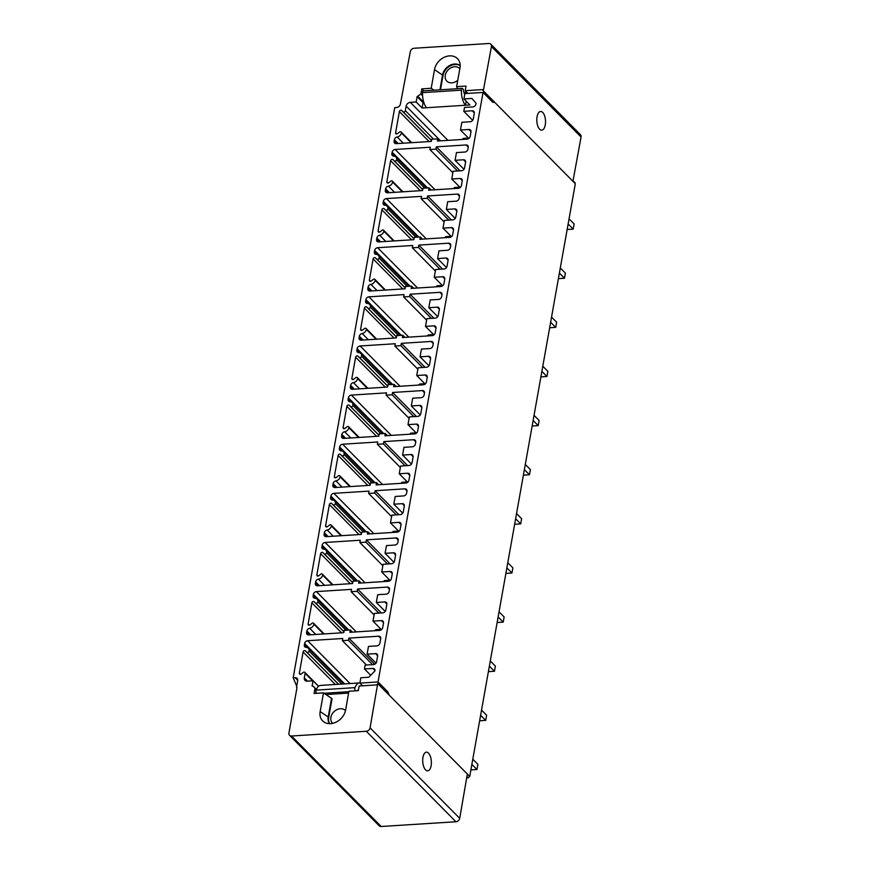 <?xml version="1.0" encoding="UTF-8"?>
<svg xmlns="http://www.w3.org/2000/svg" width="870" height="870" viewBox="0 0 870 870"><rect width="100%" height="100%" fill="white"/><g stroke="black" fill="none" stroke-linecap="round" stroke-linejoin="round"><path stroke-width="1.3" d="M463.971 138.46A3.6 1.664 86.4 0 0 463.569 138.384A3.6 1.664 86.4 0 0 462.481 139.45M411.706 142.669L401.124 131.99A1.435 1.131 -44.7 0 1 401.374 132.925A4.317 3.382 -44.7 0 1 397.166 137.003A2.882 2.262 -44.7 0 0 394.36 139.722L394.099 141.244A2.882 2.262 -44.7 0 0 394.599 143.104A2.882 2.262 -44.7 0 0 396.187 143.659L431.324 141.429L431.716 139.233L437.762 138.852L439.785 140.886M437.762 138.852L437.371 141.038L467.168 139.146A2.882 2.262 -44.7 0 0 470.17 136.405L470.974 131.892A2.882 2.262 -44.7 0 0 470.474 130.032A2.882 2.262 -44.7 0 0 468.887 129.478L460.48 130.011L461.85 122.278L470.268 121.746A2.882 2.262 -44.7 0 0 473.269 119.005L474.302 113.198A2.882 2.262 -44.7 0 0 473.802 111.338A2.882 2.262 -44.7 0 0 472.214 110.784L463.808 111.316L464.493 107.445L472.91 106.912A2.882 2.262 -44.7 0 0 475.912 104.172L476.075 103.269L471.899 98.44L463.928 98.941L469.909 104.976L465.45 105.248L466.168 101.203M416.143 101.986L422.124 108.01L423.07 102.66L417.1 96.635L416.143 101.986L410.281 102.355A3.958 3.099 -44.7 0 0 406.149 106.118L405.333 110.653L433.532 139.124M464.721 94.493A7.199 3.328 86.4 0 1 463.656 91.491L463.318 89.86A2.164 1 86.4 0 0 462.274 88.403L423.407 90.871A2.164 1 86.4 0 0 422.537 92.644A14.398 6.645 86.4 0 0 426.583 107.706L422.124 108.01M426.583 107.717L465.45 105.248M423.897 102.606L423.07 102.66M460.186 65.718A11.517 9.026 -44.7 0 0 449.888 66.087A11.517 9.026 -44.7 0 0 443.026 75.451L440.514 89.784M466.896 92.416L463.938 92.601M457.772 80.203A8.994 7.058 135.3 0 1 451.78 82.857A8.994 7.058 135.3 0 1 446.832 81.138A8.994 7.058 135.3 0 1 446.299 72.395A8.994 7.058 135.3 0 1 454.651 66.74A8.994 7.058 135.3 0 1 459.61 68.469A8.994 7.058 135.3 0 1 459.849 68.73M462.274 88.403A2.164 1 86.4 0 0 461.404 90.175A14.398 6.645 86.4 0 0 465.45 105.237M434.087 90.197L431.215 88.272L421.787 88.87L420.884 94.025L417.1 96.635M418.078 96.57L423.81 102.345M431.215 88.272L434.5 69.578A14.398 11.288 135.3 0 1 446.016 56.572A14.398 11.288 135.3 0 1 459.327 61.389A14.398 11.288 135.3 0 1 459.991 67.958L456.609 86.663L457.653 88.697M401.124 131.99A1.435 1.131 -44.7 0 0 399.45 132.066L397.525 133.599A1.435 1.131 -44.7 0 1 395.611 132.74L399.373 111.577A1.435 1.131 -44.7 0 1 401.646 110.457L403.071 111.773A1.435 1.131 -44.7 0 0 405.333 110.653M296.996 687.583L288.938 732.997A3.6 2.817 -44.7 0 0 289.569 735.324A3.6 2.817 -44.7 0 0 291.548 736.02L366.303 731.268A3.6 2.817 -44.7 0 0 370.065 727.842L377.71 683.559A1.435 1.131 135.3 0 1 376.21 684.929L359.158 686.017L358.342 690.66L348.913 691.258L345.629 709.953A14.398 11.288 135.3 0 1 325.391 722.774A14.398 11.288 135.3 0 1 320.149 711.573L323.52 692.868L314.092 693.477L315.027 688.311L313.08 686.082L312.091 686.136L313.037 680.786L307.175 681.166A3.958 3.099 135.3 0 1 305 680.405A3.958 3.099 135.3 0 1 304.304 677.839L305.12 673.304A1.435 1.131 135.3 0 0 303.195 672.456L301.27 673.978A1.435 1.131 135.3 0 1 299.356 673.13L303.119 651.967A1.435 1.131 135.3 0 1 305.392 650.847L306.816 652.163A1.435 1.131 135.3 0 0 309.078 651.043A4.317 3.382 135.3 0 0 308.328 648.248A4.317 3.382 135.3 0 0 306.251 647.41A2.882 2.262 135.3 0 1 304.87 646.856A2.882 2.262 135.3 0 1 304.359 644.985L304.63 643.463A2.882 2.262 135.3 0 1 307.643 640.722L342.78 638.493L342.388 640.679L348.446 640.298L348.837 638.101L378.624 636.209A2.882 2.262 135.3 0 1 380.212 636.764A2.882 2.262 135.3 0 1 380.712 638.623L379.907 643.137A2.882 2.262 135.3 0 1 376.895 645.877L368.488 646.41L367.107 654.153L375.525 653.62A2.882 2.262 135.3 0 1 377.112 654.164A2.882 2.262 135.3 0 1 377.613 656.034L376.579 661.831A2.882 2.262 135.3 0 1 373.567 664.571L365.161 665.115L364.476 668.976L372.882 668.443A2.882 2.262 135.3 0 1 374.47 668.997A2.882 2.262 135.3 0 1 374.97 670.857L368.793 677.241L360.832 677.752L359.875 683.102L378.037 681.949L483.046 92.437L464.885 93.59L463.928 98.941M296.539 687.126L297.692 680.688A3.6 2.817 135.3 0 0 297.062 678.35A3.6 2.817 135.3 0 0 295.082 677.665L297.736 680.34M456.609 86.663L466.037 86.065L465.2 90.708L482.252 89.621A1.435 1.131 -44.7 0 1 483.296 90.828L491.43 46.523A3.6 2.817 135.3 0 0 490.8 44.196A3.6 2.817 135.3 0 0 488.82 43.5L414.055 48.252A3.6 2.817 135.3 0 0 410.303 51.678L400.407 104.063A3.6 2.817 -44.7 0 1 396.644 107.489L394.73 107.608L293.168 677.784L295.082 677.665M394.208 240.925L383.616 230.245A1.435 1.131 -44.7 0 1 383.866 231.17A4.317 3.382 -44.7 0 1 379.668 235.248A2.882 2.262 -44.7 0 0 376.862 237.978L376.59 239.5A2.882 2.262 -44.7 0 0 377.091 241.36A2.882 2.262 -44.7 0 0 378.678 241.914L413.826 239.674L414.24 237.358L420.286 236.977L419.873 239.293L449.659 237.401A2.882 2.262 -44.7 0 0 452.672 234.661L453.498 230.017A2.882 2.262 -44.7 0 0 452.998 228.157A2.882 2.262 -44.7 0 0 451.41 227.603L442.993 228.136L444.374 220.404L452.781 219.86A2.882 2.262 -44.7 0 0 455.793 217.119L456.826 211.323A2.882 2.262 -44.7 0 0 456.326 209.452A2.882 2.262 -44.7 0 0 454.738 208.909L446.332 209.442L447.702 201.699L456.119 201.166A2.882 2.262 -44.7 0 0 459.121 198.425L459.469 196.489A2.882 2.262 -44.7 0 0 458.969 194.63A2.882 2.262 -44.7 0 0 457.381 194.075L427.594 195.967L427.181 198.295L421.123 198.675L421.537 196.359L386.4 198.588A2.882 2.262 -44.7 0 0 383.387 201.329L383.115 202.851A2.882 2.262 -44.7 0 0 383.626 204.722A2.882 2.262 -44.7 0 0 385.008 205.276A4.317 3.382 -44.7 0 1 387.085 206.114A4.317 3.382 -44.7 0 1 387.835 208.909L415.914 237.249M383.616 230.245A1.435 1.131 -44.7 0 0 381.952 230.322L380.027 231.844A1.435 1.131 -44.7 0 1 378.102 230.996L381.876 209.833A1.435 1.131 -44.7 0 1 384.148 208.713L385.562 210.029A1.435 1.131 -44.7 0 0 387.835 208.909M385.453 290.047L374.872 279.368A1.435 1.131 -44.7 0 1 375.122 280.303A4.317 3.382 -44.7 0 1 370.914 284.381A2.882 2.262 -44.7 0 0 368.119 287.1L367.847 288.622A2.882 2.262 -44.7 0 0 368.347 290.482A2.882 2.262 -44.7 0 0 369.935 291.037L405.072 288.807L405.485 286.48L411.532 286.099L411.118 288.416L440.916 286.524A2.882 2.262 -44.7 0 0 443.917 283.783L444.744 279.139A2.882 2.262 -44.7 0 0 444.244 277.28A2.882 2.262 -44.7 0 0 442.656 276.725L434.25 277.258L435.62 269.526L444.037 268.993A2.882 2.262 -44.7 0 0 447.039 266.253L448.072 260.445A2.882 2.262 -44.7 0 0 447.571 258.586A2.882 2.262 -44.7 0 0 445.984 258.031L437.577 258.564L438.958 250.832L447.365 250.288A2.882 2.262 -44.7 0 0 450.377 247.548L450.714 245.623A2.882 2.262 -44.7 0 0 450.214 243.752A2.882 2.262 -44.7 0 0 448.626 243.198L418.84 245.101L418.426 247.417L412.369 247.798L412.793 245.481L377.645 247.711A2.882 2.262 -44.7 0 0 374.644 250.451L374.372 251.985A2.882 2.262 -44.7 0 0 374.872 253.844A2.882 2.262 -44.7 0 0 376.253 254.399A4.317 3.382 -44.7 0 1 378.33 255.236A4.317 3.382 -44.7 0 1 379.092 258.031L407.16 286.371M374.872 279.368A1.435 1.131 -44.7 0 0 373.197 279.444L371.272 280.977A1.435 1.131 -44.7 0 1 369.358 280.118L373.121 258.955A1.435 1.131 -44.7 0 1 375.394 257.835L376.819 259.151A1.435 1.131 -44.7 0 0 379.092 258.031M376.699 339.18L366.118 328.49A1.435 1.131 -44.7 0 1 366.368 329.425A4.317 3.382 -44.7 0 1 362.17 333.504A2.882 2.262 -44.7 0 0 359.364 336.222L359.092 337.745A2.882 2.262 -44.7 0 0 359.593 339.615A2.882 2.262 -44.7 0 0 361.18 340.17L396.318 337.93L396.731 335.613L402.788 335.222L402.375 337.549L432.162 335.646A2.882 2.262 -44.7 0 0 435.163 332.905L436 328.273A2.882 2.262 -44.7 0 0 435.489 326.402A2.882 2.262 -44.7 0 0 433.902 325.848L425.495 326.391L426.876 318.648L435.283 318.115A2.882 2.262 -44.7 0 0 438.295 315.375L439.328 309.568A2.882 2.262 -44.7 0 0 438.817 307.708A2.882 2.262 -44.7 0 0 437.24 307.153L428.823 307.686L430.204 299.954L438.61 299.421A2.882 2.262 -44.7 0 0 441.623 296.681L441.971 294.745A2.882 2.262 -44.7 0 0 441.46 292.885A2.882 2.262 -44.7 0 0 439.872 292.331L410.085 294.223L409.672 296.539L403.626 296.931L404.039 294.604L368.902 296.844A2.882 2.262 -44.7 0 0 365.889 299.584L365.617 301.107A2.882 2.262 -44.7 0 0 366.118 302.967A2.882 2.262 -44.7 0 0 367.51 303.521A4.317 3.382 -44.7 0 1 369.576 304.359A4.317 3.382 -44.7 0 1 370.337 307.153L398.416 335.505M366.118 328.49A1.435 1.131 -44.7 0 0 364.454 328.566L362.518 330.1A1.435 1.131 -44.7 0 1 360.604 329.241L364.378 308.089A1.435 1.131 -44.7 0 1 366.64 306.969L368.064 308.284A1.435 1.131 -44.7 0 0 370.337 307.153M367.956 388.303L357.363 377.623A1.435 1.131 -44.7 0 1 357.613 378.548A4.317 3.382 -44.7 0 1 353.416 382.626A2.882 2.262 -44.7 0 0 350.61 385.356L350.338 386.878A2.882 2.262 -44.7 0 0 350.849 388.738A2.882 2.262 -44.7 0 0 352.426 389.292L387.574 387.052L387.987 384.736L394.034 384.355L393.621 386.671L423.407 384.779A2.882 2.262 -44.7 0 0 426.42 382.039L427.246 377.395A2.882 2.262 -44.7 0 0 426.746 375.535A2.882 2.262 -44.7 0 0 425.158 374.981L416.741 375.514L418.122 367.782L426.528 367.238A2.882 2.262 -44.7 0 0 429.541 364.497L430.574 358.701A2.882 2.262 -44.7 0 0 430.074 356.83A2.882 2.262 -44.7 0 0 428.486 356.287L420.079 356.82L421.45 349.077L429.867 348.544A2.882 2.262 -44.7 0 0 432.868 345.803L433.216 343.867A2.882 2.262 -44.7 0 0 432.716 342.008A2.882 2.262 -44.7 0 0 431.128 341.453L401.342 343.346L400.929 345.673L394.871 346.053L395.284 343.737L360.147 345.966A2.882 2.262 -44.7 0 0 357.135 348.707L356.863 350.229A2.882 2.262 -44.7 0 0 357.374 352.1A2.882 2.262 -44.7 0 0 358.755 352.654A4.317 3.382 -44.7 0 1 360.832 353.492A4.317 3.382 -44.7 0 1 361.583 356.287L389.662 384.627M357.363 377.623A1.435 1.131 -44.7 0 0 355.699 377.7L353.775 379.222A1.435 1.131 -44.7 0 1 351.861 378.374L355.623 357.211A1.435 1.131 -44.7 0 1 357.896 356.091L359.321 357.407A1.435 1.131 -44.7 0 0 361.583 356.287M359.201 437.425L348.62 426.746A1.435 1.131 -44.7 0 1 348.87 427.681A4.317 3.382 -44.7 0 1 344.661 431.759A2.882 2.262 -44.7 0 0 341.866 434.478L341.595 436A2.882 2.262 -44.7 0 0 342.095 437.86A2.882 2.262 -44.7 0 0 343.683 438.415L378.82 436.185L379.233 433.858L385.29 433.477L384.877 435.794L414.664 433.902A2.882 2.262 -44.7 0 0 417.665 431.161L418.492 426.517A2.882 2.262 -44.7 0 0 417.991 424.658A2.882 2.262 -44.7 0 0 416.404 424.103L407.997 424.636L409.368 416.904L417.785 416.371A2.882 2.262 -44.7 0 0 420.786 413.631L421.819 407.823A2.882 2.262 -44.7 0 0 421.319 405.964A2.882 2.262 -44.7 0 0 419.731 405.409L411.325 405.942L412.706 398.21L421.113 397.666A2.882 2.262 -44.7 0 0 424.125 394.926L424.462 393.001A2.882 2.262 -44.7 0 0 423.962 391.13A2.882 2.262 -44.7 0 0 422.374 390.576L392.587 392.479L392.174 394.795L386.128 395.176L386.541 392.859L351.393 395.089A2.882 2.262 -44.7 0 0 348.392 397.829L348.12 399.352A2.882 2.262 -44.7 0 0 348.62 401.222A2.882 2.262 -44.7 0 0 350.001 401.777A4.317 3.382 -44.7 0 1 352.078 402.614A4.317 3.382 -44.7 0 1 352.839 405.409L380.908 433.749M348.62 426.746A1.435 1.131 -44.7 0 0 346.945 426.822L345.02 428.355A1.435 1.131 -44.7 0 1 343.106 427.496L346.869 406.333A1.435 1.131 -44.7 0 1 349.142 405.213L350.566 406.529A1.435 1.131 -44.7 0 0 352.839 405.409M350.447 486.558L339.865 475.868A1.435 1.131 -44.7 0 1 340.116 476.803A4.317 3.382 -44.7 0 1 335.918 480.882A2.882 2.262 -44.7 0 0 333.112 483.6L332.84 485.123A2.882 2.262 -44.7 0 0 333.34 486.993A2.882 2.262 -44.7 0 0 334.928 487.548L370.065 485.308L370.479 482.991L376.536 482.6L376.123 484.927L405.909 483.024A2.882 2.262 -44.7 0 0 408.911 480.283L409.748 475.651A2.882 2.262 -44.7 0 0 409.237 473.78A2.882 2.262 -44.7 0 0 407.649 473.226L399.243 473.769L400.624 466.026L409.03 465.493A2.882 2.262 -44.7 0 0 412.043 462.753L413.076 456.946A2.882 2.262 -44.7 0 0 412.565 455.086A2.882 2.262 -44.7 0 0 410.988 454.531L402.571 455.064L403.952 447.332L412.358 446.799A2.882 2.262 -44.7 0 0 415.371 444.059L415.719 442.123A2.882 2.262 -44.7 0 0 415.207 440.263A2.882 2.262 -44.7 0 0 413.631 439.709L383.833 441.601L383.42 443.917L377.373 444.309L377.787 441.982L342.649 444.222A2.882 2.262 -44.7 0 0 339.637 446.962L339.365 448.485A2.882 2.262 -44.7 0 0 339.865 450.345A2.882 2.262 -44.7 0 0 341.257 450.899A4.317 3.382 -44.7 0 1 343.324 451.737A4.317 3.382 -44.7 0 1 344.085 454.531L372.164 482.883M339.865 475.868A1.435 1.131 -44.7 0 0 338.202 475.944L336.277 477.478A1.435 1.131 -44.7 0 1 334.352 476.619L338.125 455.467A1.435 1.131 -44.7 0 1 340.387 454.347L341.812 455.662A1.435 1.131 -44.7 0 0 344.085 454.531M341.703 535.681L331.111 525.001A1.435 1.131 -44.7 0 1 331.361 525.926A4.317 3.382 -44.7 0 1 327.163 530.004A2.882 2.262 -44.7 0 0 324.358 532.734L324.086 534.256A2.882 2.262 -44.7 0 0 324.597 536.116A2.882 2.262 -44.7 0 0 326.174 536.67L361.322 534.43L361.735 532.114L367.782 531.733L367.368 534.049L397.155 532.157A2.882 2.262 -44.7 0 0 400.167 529.417L400.994 524.773A2.882 2.262 -44.7 0 0 400.494 522.913A2.882 2.262 -44.7 0 0 398.906 522.359L390.489 522.892L391.87 515.16L400.276 514.616A2.882 2.262 -44.7 0 0 403.288 511.875L404.322 506.079A2.882 2.262 -44.7 0 0 403.821 504.208A2.882 2.262 -44.7 0 0 402.234 503.665L393.827 504.198L395.197 496.455L403.615 495.922A2.882 2.262 -44.7 0 0 406.616 493.181L406.964 491.245A2.882 2.262 -44.7 0 0 406.464 489.386A2.882 2.262 -44.7 0 0 404.876 488.831L375.09 490.723L374.676 493.051L368.619 493.431L369.032 491.115L333.895 493.344A2.882 2.262 -44.7 0 0 330.883 496.085L330.611 497.607A2.882 2.262 -44.7 0 0 331.122 499.478A2.882 2.262 -44.7 0 0 332.503 500.032A4.317 3.382 -44.7 0 1 334.58 500.87A4.317 3.382 -44.7 0 1 335.331 503.665L363.41 532.005M331.111 525.001A1.435 1.131 -44.7 0 0 329.447 525.078L327.522 526.6A1.435 1.131 -44.7 0 1 325.608 525.752L329.371 504.589A1.435 1.131 -44.7 0 1 331.644 503.469L333.069 504.785A1.435 1.131 -44.7 0 0 335.331 503.665M332.949 584.803L322.368 574.124A1.435 1.131 -44.7 0 1 322.618 575.059A4.317 3.382 -44.7 0 1 318.409 579.137A2.882 2.262 -44.7 0 0 315.614 581.856L315.342 583.379A2.882 2.262 -44.7 0 0 315.843 585.238A2.882 2.262 -44.7 0 0 317.43 585.793L352.567 583.563L352.981 581.236L359.038 580.856L358.625 583.172L388.411 581.28A2.882 2.262 -44.7 0 0 391.413 578.539L392.239 573.895A2.882 2.262 -44.7 0 0 391.739 572.036A2.882 2.262 -44.7 0 0 390.151 571.481L381.745 572.014L383.115 564.282L391.533 563.749A2.882 2.262 -44.7 0 0 394.534 561.009L395.567 555.201A2.882 2.262 -44.7 0 0 395.067 553.342A2.882 2.262 -44.7 0 0 393.479 552.787L385.073 553.32L386.454 545.588L394.86 545.044A2.882 2.262 -44.7 0 0 397.873 542.304L398.21 540.379A2.882 2.262 -44.7 0 0 397.71 538.508A2.882 2.262 -44.7 0 0 396.122 537.954L366.335 539.857L365.922 542.173L359.875 542.554L360.289 540.237L325.141 542.467A2.882 2.262 -44.7 0 0 322.139 545.207L321.867 546.73A2.882 2.262 -44.7 0 0 322.368 548.6A2.882 2.262 -44.7 0 0 323.749 549.155A4.317 3.382 -44.7 0 1 325.826 549.992A4.317 3.382 -44.7 0 1 326.587 552.787L354.655 581.127M322.368 574.124A1.435 1.131 -44.7 0 0 320.704 574.2L318.768 575.733A1.435 1.131 -44.7 0 1 316.854 574.874L320.617 553.712A1.435 1.131 -44.7 0 1 322.89 552.591L324.314 553.907A1.435 1.131 -44.7 0 0 326.587 552.787M324.195 633.936L313.613 623.246A1.435 1.131 -44.7 0 1 313.863 624.182A4.317 3.382 -44.7 0 1 309.666 628.26A2.882 2.262 -44.7 0 0 306.86 630.978L306.588 632.501A2.882 2.262 -44.7 0 0 307.088 634.371A2.882 2.262 -44.7 0 0 308.676 634.915L343.813 632.686L344.226 630.369L350.284 629.978L349.87 632.305L379.657 630.402A2.882 2.262 -44.7 0 0 382.669 627.661L383.496 623.029A2.882 2.262 -44.7 0 0 382.985 621.158A2.882 2.262 -44.7 0 0 381.397 620.604L372.991 621.147L374.372 613.404L382.778 612.871A2.882 2.262 -44.7 0 0 385.791 610.131L386.824 604.324A2.882 2.262 -44.7 0 0 386.323 602.464A2.882 2.262 -44.7 0 0 384.736 601.909L376.318 602.442L377.7 594.71L386.106 594.177A2.882 2.262 -44.7 0 0 389.118 591.437L389.466 589.501A2.882 2.262 -44.7 0 0 388.955 587.631A2.882 2.262 -44.7 0 0 387.378 587.087L357.581 588.979L357.168 591.295L351.121 591.687L351.534 589.36L316.397 591.6A2.882 2.262 -44.7 0 0 313.385 594.34L313.113 595.863A2.882 2.262 -44.7 0 0 313.613 597.723A2.882 2.262 -44.7 0 0 315.005 598.277A4.317 3.382 -44.7 0 1 317.071 599.115A4.317 3.382 -44.7 0 1 317.833 601.909L345.912 630.261M313.613 623.246A1.435 1.131 -44.7 0 0 311.949 623.322L310.024 624.856A1.435 1.131 -44.7 0 1 308.1 623.997L311.873 602.845A1.435 1.131 -44.7 0 1 314.135 601.725L315.56 603.04A1.435 1.131 -44.7 0 0 317.833 601.909M402.951 191.802L392.37 181.112A1.435 1.131 -44.7 0 1 392.62 182.047A4.317 3.382 -44.7 0 1 388.422 186.126A2.882 2.262 -44.7 0 0 385.617 188.844L385.345 190.367A2.882 2.262 -44.7 0 0 385.845 192.237A2.882 2.262 -44.7 0 0 387.433 192.792L422.57 190.552L422.983 188.235L429.04 187.844L428.627 190.171L458.414 188.279A2.882 2.262 -44.7 0 0 461.415 185.527L462.242 180.895A2.882 2.262 -44.7 0 0 461.742 179.024A2.882 2.262 -44.7 0 0 460.154 178.47L451.747 179.013L453.129 171.27L461.535 170.737A2.882 2.262 -44.7 0 0 464.547 167.997L465.58 162.19A2.882 2.262 -44.7 0 0 465.069 160.33A2.882 2.262 -44.7 0 0 463.492 159.775L455.075 160.308L456.456 152.576L464.863 152.043A2.882 2.262 -44.7 0 0 467.875 149.303L468.223 147.367A2.882 2.262 -44.7 0 0 467.712 145.507A2.882 2.262 -44.7 0 0 466.124 144.953L436.338 146.845L435.924 149.161L429.878 149.553L430.291 147.226L395.154 149.466A2.882 2.262 -44.7 0 0 392.142 152.207L391.87 153.729A2.882 2.262 -44.7 0 0 392.37 155.589A2.882 2.262 -44.7 0 0 393.762 156.154A4.317 3.382 -44.7 0 1 395.828 156.981A4.317 3.382 -44.7 0 1 396.589 159.775L424.669 188.127M392.37 181.112A1.435 1.131 -44.7 0 0 390.706 181.188L388.77 182.722A1.435 1.131 -44.7 0 1 386.856 181.863L390.63 160.711A1.435 1.131 -44.7 0 1 392.892 159.591L394.317 160.906A1.435 1.131 -44.7 0 0 396.589 159.775M429.878 149.553L452.857 172.749M435.924 149.161L457.555 170.988M436.338 146.845L460.099 170.825M455.075 160.308L463.982 169.302M451.747 179.013L460.197 187.539M429.04 187.844L431.172 190.008M455.217 187.594A3.6 1.664 86.4 0 0 454.814 187.507A3.6 1.664 86.4 0 0 453.738 188.572M454.814 187.507L459.849 187.191A3.6 1.664 86.4 0 0 458.849 188.214M421.123 198.675L444.113 221.883M427.181 198.295L448.8 220.121M427.594 195.967L451.356 219.958M446.332 209.442L455.227 218.424M442.993 228.136L451.443 236.662M420.286 236.977L422.428 239.13M446.473 236.716A3.6 1.664 86.4 0 0 446.06 236.64A3.6 1.664 86.4 0 0 444.983 237.695M446.06 236.64L451.106 236.314A3.6 1.664 86.4 0 0 450.094 237.336M412.369 247.798L435.359 271.005M418.426 247.417L440.046 269.243M418.84 245.101L442.602 269.08M437.577 258.564L446.473 267.547M434.25 277.258L442.689 285.784M411.532 286.099L413.674 288.253M437.719 285.838A3.6 1.664 86.4 0 0 437.316 285.762A3.6 1.664 86.4 0 0 436.229 286.828M437.316 285.762L442.351 285.447A3.6 1.664 86.4 0 0 441.351 286.458M403.626 296.931L426.604 320.127M409.672 296.539L431.303 318.366M410.085 294.223L433.847 318.202M428.823 307.686L437.73 316.68M425.495 326.391L433.945 334.917M402.788 335.222L404.92 337.386M428.964 334.972A3.6 1.664 86.4 0 0 428.562 334.885A3.6 1.664 86.4 0 0 427.485 335.95M428.562 334.885L433.597 334.569A3.6 1.664 86.4 0 0 432.597 335.592M394.871 346.053L417.861 369.261M400.929 345.673L422.548 367.499M401.342 343.346L425.104 367.336M420.079 356.82L428.975 365.802M416.741 375.514L425.191 384.04M394.034 384.355L396.176 386.508M420.221 384.094A3.6 1.664 86.4 0 0 419.808 384.018A3.6 1.664 86.4 0 0 418.731 385.073M419.808 384.018L424.854 383.692A3.6 1.664 86.4 0 0 423.842 384.714M386.128 395.176L409.107 418.383M392.174 394.795L413.794 416.621M392.587 392.479L416.349 416.458M411.325 405.942L420.221 414.925M407.997 424.636L416.436 433.162M385.29 433.477L387.422 435.631M411.466 433.216A3.6 1.664 86.4 0 0 411.064 433.14A3.6 1.664 86.4 0 0 409.987 434.195M411.064 433.14L416.099 432.825A3.6 1.664 86.4 0 0 415.099 433.836M377.373 444.309L400.352 467.505M383.42 443.917L405.05 465.744M383.833 441.601L407.595 465.58M402.571 455.064L411.477 464.058M399.243 473.769L407.693 482.295M376.536 482.6L378.667 484.764M402.712 482.35A3.6 1.664 86.4 0 0 402.31 482.263A3.6 1.664 86.4 0 0 401.233 483.328M407.356 481.947A3.6 1.664 86.4 0 0 406.344 482.97M368.619 493.431L391.609 516.639M374.676 493.051L396.296 514.877M375.09 490.723L398.851 514.714M393.827 504.198L402.723 513.18M390.489 522.892L398.938 531.418M367.782 531.733L369.924 533.886M393.969 531.472A3.6 1.664 86.4 0 0 393.555 531.396A3.6 1.664 86.4 0 0 392.479 532.451M393.555 531.396L398.601 531.07A3.6 1.664 86.4 0 0 397.59 532.092M359.875 542.554L382.854 565.761M365.922 542.173L387.541 563.999M366.335 539.857L390.097 563.836M385.073 553.32L393.969 562.303M381.745 572.014L390.184 580.54M359.038 580.856L361.17 583.009M385.214 580.594A3.6 1.664 86.4 0 0 384.812 580.518A3.6 1.664 86.4 0 0 383.735 581.573M384.812 580.518L389.847 580.203A3.6 1.664 86.4 0 0 388.846 581.214M376.46 629.728A3.6 1.664 86.4 0 0 376.058 629.641A3.6 1.664 86.4 0 0 374.981 630.707M376.058 629.641L381.093 629.325A3.6 1.664 86.4 0 0 380.092 630.348M351.121 591.687L374.111 614.883M357.168 591.295L378.798 613.122M357.581 588.979L381.343 612.958M376.318 602.442L385.225 611.436M372.991 621.147L381.441 629.673M350.284 629.978L352.426 632.142M465.2 90.708L467.864 93.405M483.046 92.437L492.79 102.279L494.758 102.377L572.938 181.308L581.062 137.003A3.6 2.817 135.3 0 0 580.431 134.676L490.8 44.196M483.296 90.828L494.758 102.377M539.628 129.206A9.352 4.339 -93.3 0 1 536.823 118.831A9.352 4.339 -93.3 0 1 540.618 111.48A9.352 4.339 -93.3 0 1 542.706 112.437A9.352 4.339 -93.3 0 1 545.501 122.822A9.352 4.339 -93.3 0 1 541.705 130.163A9.352 4.339 -93.3 0 1 539.628 129.206M466.69 777.889L468.201 777.802L469.724 776.41L575.309 183.7L572.938 181.308M289.569 735.324L379.2 825.804A3.6 2.817 -44.7 0 0 381.18 826.5L455.945 821.748A3.6 2.817 -44.7 0 0 459.697 818.322L467.353 774.05L469.724 776.41M378.037 681.949L387.781 691.791L389.173 695.119L467.353 774.05M377.71 683.559L389.173 695.119M428.486 753.115A9.352 4.296 86 0 0 426.398 752.158A9.352 4.296 86 0 0 422.722 759.521A9.352 4.296 86 0 0 425.593 769.874A9.352 4.296 86 0 0 427.692 770.831A9.352 4.296 86 0 0 431.357 763.468A9.352 4.296 86 0 0 428.486 753.115M293.168 677.784L296.713 686.147M387.781 691.791L385.986 691.9M359.875 683.102L362.551 685.799M329.567 723.677A11.517 9.026 135.3 0 1 328.197 716.967L328.664 717.445A11.517 9.026 -44.7 0 0 329.719 723.677M328.664 717.445L332.046 698.74L323.52 692.868M326.011 694.532L348.587 693.096M345.477 710.703A8.994 7.058 -44.7 0 0 345.26 710.464A8.994 7.058 -44.7 0 0 340.3 708.735A8.994 7.058 -44.7 0 0 331.938 714.379A8.994 7.058 -44.7 0 0 332.471 723.122A8.994 7.058 -44.7 0 0 332.71 723.351M355.308 690.856A2.164 1 -93.6 0 1 354.982 687.637A14.398 6.645 -93.6 0 1 359.473 682.939A14.398 6.645 -93.6 0 1 359.908 682.95M356.7 690.758L356.939 690.584A7.199 3.328 -93.6 0 1 357.896 690.204A7.199 3.328 -93.6 0 1 358.407 690.247M316.441 693.325A2.164 1 -93.6 0 1 316.114 690.117A14.398 6.645 -93.6 0 1 320.617 685.419L359.473 682.939M313.037 680.786L318.518 686.321M313.08 686.082L316.386 689.421M315.027 688.311L316.31 689.616M320.149 711.573L328.197 716.967L331.579 698.262M348.837 638.101L374.731 664.245M348.446 640.298L372.567 664.636M342.388 640.679L366.509 665.028M367.107 654.153L376.014 663.136M364.476 668.976L370.827 675.392M569.045 218.838L574.135 223.971L573.21 229.125L567.142 229.506M568.132 223.992L573.21 229.125M560.302 267.96L565.38 273.093L564.467 278.248L558.399 278.639M559.377 273.115L564.467 278.248M551.547 317.082L556.637 322.215L555.712 327.381L549.644 327.762M550.634 322.248L555.712 327.381M542.793 366.216L547.882 371.349L546.958 376.503L540.89 376.884M541.879 371.37L546.958 376.503M534.049 415.338L539.128 420.471L538.215 425.626L532.146 426.017M533.125 420.493L538.215 425.626M525.295 464.46L530.385 469.593L529.46 474.759L523.392 475.14M524.382 469.626L529.46 474.759M516.541 513.594L521.63 518.727L520.706 523.881L514.649 524.262M515.627 518.748L520.706 523.881M507.797 562.716L512.876 567.849L511.962 573.004L505.894 573.395M506.873 567.871L511.962 573.004M499.043 611.838L504.132 616.971L503.208 622.137L497.14 622.518M498.129 617.004L503.208 622.137M490.288 660.972L495.378 666.105L494.454 671.259L488.396 671.64M489.375 666.126L494.454 671.259M481.545 710.094L486.624 715.227L485.71 720.382L479.642 720.773M480.621 715.249L485.71 720.382M472.791 759.216L477.88 764.349L476.956 769.515L470.887 769.896M471.877 764.382L476.956 769.515M439.948 89.817L442.547 74.972A11.517 9.026 135.3 0 1 449.736 65.446A11.517 9.026 135.3 0 1 460.186 65.576M421.787 88.87L423.744 90.85M420.884 94.025L422.592 95.754M463.808 111.316L472.704 120.299M460.48 130.011L468.865 138.482M468.484 138.091A3.6 1.664 86.4 0 0 467.603 139.08M410.281 102.355L447.941 140.375M461.404 90.175L422.537 92.644M395.154 149.466L435.065 189.758M392.142 152.207L427.54 187.942M466.124 144.953L468.256 147.095M385.345 190.367L387.715 192.77M385.617 188.844L389.39 192.661M388.422 186.126L394.567 192.335M392.62 182.047L402.321 191.835M386.856 181.863L388.042 183.059M390.63 160.711L420.33 190.693M392.892 159.591L422.722 189.693M394.317 160.906L422.744 189.595M391.87 153.729L394.327 156.208M463.492 159.775L465.613 161.918M460.154 178.47L462.285 180.623M386.4 198.588L426.311 238.88M383.387 201.329L418.796 237.064M457.381 194.075L459.501 196.218M376.59 239.5L378.972 241.893M376.862 237.978L380.647 241.784M379.668 235.248L385.812 241.458M383.866 231.17L393.566 240.968M378.102 230.996L379.287 232.181M381.876 209.833L411.586 239.815M384.148 208.713L413.979 238.826M385.562 210.029L413.989 238.717M383.115 202.851L385.573 205.331M454.738 208.909L456.859 211.051M451.41 227.603L453.531 229.745M377.645 247.711L417.567 288.013M374.644 250.451L410.042 286.197M448.626 243.198L450.747 245.351M367.847 288.622L370.218 291.026M368.119 287.1L371.892 290.917M370.914 284.381L377.069 290.58M375.122 280.303L384.823 290.091M369.358 280.118L370.533 281.315M373.121 258.955L402.832 288.949M375.394 257.835L405.224 287.948M376.819 259.151L405.246 287.85M374.372 251.985L376.83 254.453M445.984 258.031L448.115 260.173M442.656 276.725L444.777 278.868M368.902 296.844L408.813 337.136M365.889 299.584L401.287 335.32M439.872 292.331L442.003 294.473M359.092 337.745L361.463 340.148M359.364 336.222L363.138 340.039M362.17 333.504L368.314 339.713M366.368 329.425L376.068 339.213M360.604 329.241L361.789 330.437M364.378 308.089L394.077 338.071M366.64 306.969L396.47 337.071M368.064 308.284L396.492 336.973M365.617 301.107L368.075 303.587M437.24 307.153L439.361 309.296M433.902 325.848L436.033 328.001M360.147 345.966L400.059 386.258M357.135 348.707L392.544 384.442M431.128 341.453L433.249 343.596M350.338 386.878L352.72 389.271M350.61 385.356L354.394 389.162M353.416 382.626L359.56 388.836M357.613 378.548L367.314 388.346M351.861 378.374L353.035 379.559M355.623 357.211L385.334 387.193M357.896 356.091L387.726 386.204M359.321 357.407L387.737 386.095M356.863 350.229L359.321 352.709M428.486 356.287L430.606 358.429M425.158 374.981L427.279 377.123M351.393 395.089L391.315 435.391M348.392 397.829L383.79 433.575M422.374 390.576L424.495 392.718M341.595 436L343.965 438.393M341.866 434.478L345.64 438.295M344.661 431.759L350.817 437.958M348.87 427.681L358.57 437.469M343.106 427.496L344.281 428.692M346.869 406.333L376.579 436.327M349.142 405.213L378.972 435.326M350.566 406.529L378.994 435.228M348.12 399.352L350.577 401.831M419.731 405.409L421.863 407.551M416.404 424.103L418.524 426.246M342.649 444.222L382.561 484.514M339.637 446.962L375.035 482.698M413.631 439.709L415.751 441.851M332.84 485.123L335.211 487.526M333.112 483.6L336.886 487.417M335.918 480.882L342.062 487.091M340.116 476.803L349.816 486.591M334.352 476.619L335.537 477.815M338.125 455.467L367.825 485.449M340.387 454.347L370.218 484.449M341.812 455.662L370.239 484.351M339.365 448.485L341.823 450.964M410.988 454.531L413.109 456.674M407.649 473.226L409.781 475.379M333.895 493.344L373.806 533.636M330.883 496.085L366.292 531.82M404.876 488.831L406.997 490.974M324.086 534.256L326.467 536.649M324.358 532.734L328.142 536.54M327.163 530.004L333.308 536.214M331.361 525.926L341.062 535.724M325.608 525.752L326.783 526.937M329.371 504.589L359.082 534.572M331.644 503.469L361.474 533.582M333.069 504.785L361.485 533.473M330.611 497.607L333.069 500.087M402.234 503.665L404.354 505.807M398.906 522.359L401.026 524.501M325.141 542.467L365.063 582.769M322.139 545.207L357.537 580.953M396.122 537.954L398.242 540.096M315.342 583.379L317.713 585.771M315.614 581.856L319.388 585.673M318.409 579.137L324.564 585.336M322.618 575.059L332.318 584.847M316.854 574.874L318.039 576.071M320.617 553.712L350.327 583.705M322.89 552.591L352.72 582.704M324.314 553.907L352.741 582.606M321.867 546.73L324.325 549.209M393.479 552.787L395.611 554.929M390.151 571.481L392.272 573.624M316.397 591.6L356.308 631.892M313.385 594.34L348.783 630.076M387.378 587.087L389.499 589.229M306.588 632.501L308.959 634.904M306.86 630.978L310.633 634.795M309.666 628.26L315.81 634.469M313.863 624.182L323.564 633.969M308.1 623.997L309.285 625.193M311.873 602.845L341.573 632.827M314.135 601.725L343.965 631.827M315.56 603.04L343.987 631.729M313.113 595.863L315.571 598.342M384.736 601.909L386.856 604.052M381.397 620.604L383.529 622.757M482.252 89.621L483.318 90.687M491.43 46.523L581.062 137.003M466.929 776.508L468.201 777.802M370.065 727.842L459.697 818.322M366.303 731.268L455.945 821.748M291.548 736.02L381.18 826.5M354.982 687.637L316.114 690.117M304.304 677.839L307.578 681.134M305.12 673.304L312.558 680.818M299.356 673.13L300.531 674.315M303.119 651.967L335.331 684.483M305.392 650.847L338.506 684.277M306.816 652.163L338.615 684.266M309.078 651.043L341.801 684.07M304.359 644.985L306.816 647.465M304.63 643.463L344.672 683.885M307.643 640.722L350.055 683.537M378.624 636.209L380.745 638.352M375.525 653.62L377.645 655.762M372.882 668.443L375.003 670.585M434.5 69.589L443.026 75.451M406.149 106.118L440.535 140.842M394.099 141.244L396.47 143.648M394.36 139.722L398.145 143.539M397.166 137.003L403.321 143.213M401.374 132.925L411.075 142.713M395.611 132.74L396.785 133.936M399.373 111.577L429.084 141.571M401.646 110.457L431.476 140.57M403.071 111.773L431.498 140.472M472.214 110.784L474.335 112.926M468.887 129.478L471.007 131.62M426.561 188.007L395.828 156.981M417.807 237.129L387.085 206.114M409.063 286.252L378.33 255.236M400.309 335.385L369.576 304.359M391.554 384.507L360.832 353.492M382.811 433.63L352.078 402.614M374.056 482.763L343.324 451.737M407.345 481.947L402.31 482.263M365.302 531.885L334.58 500.87M356.559 581.008L325.826 549.992M347.804 630.141L317.071 599.115M575.037 182.754L573.047 180.742M304.859 672.379L318.605 686.245M308.328 648.248L343.693 683.95M348.837 691.693L324.118 693.27M468.462 138.069L463.569 138.384"/></g></svg>
